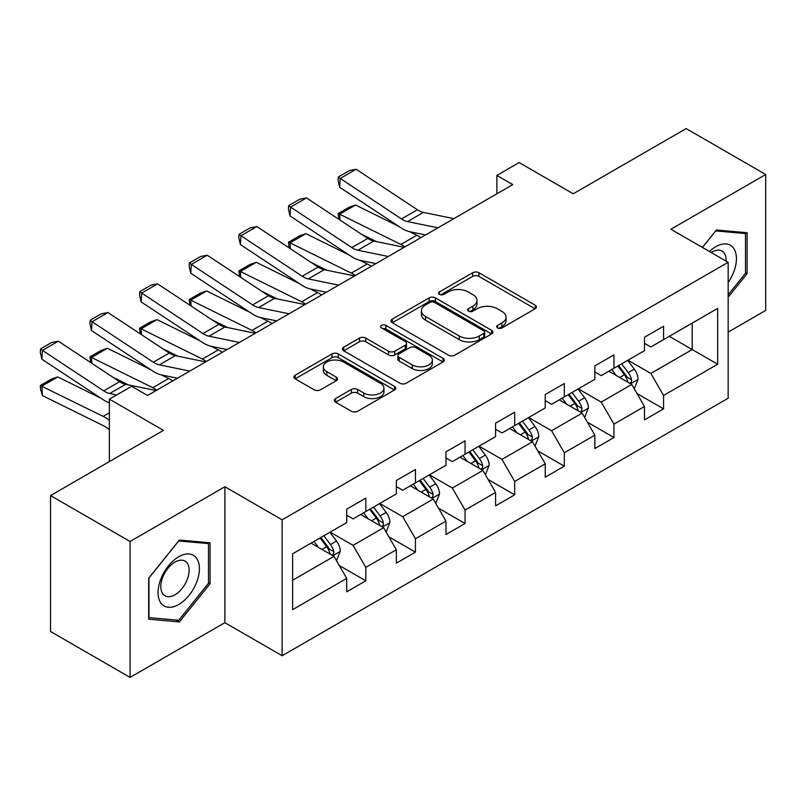 <?xml version="1.0" encoding="UTF-8"?>
<svg xmlns="http://www.w3.org/2000/svg" width="806" height="806" viewBox="0 0 806 806"><rect width="100%" height="100%" fill="white"/><g stroke="black" fill="none" stroke-linecap="round" stroke-linejoin="round"><path stroke-width="1.21" d="M497.604 327.931A3.093 1.783 0 0 0 501.977 327.931L535.154 308.779A4.413 2.549 0 0 0 536.443 306.975A4.413 2.549 0 0 0 535.154 305.172L478.945 272.72A4.413 2.549 0 0 0 472.699 272.72L439.522 291.873A3.093 1.783 0 0 0 438.615 293.132A3.093 1.783 0 0 0 439.522 294.392A3.093 1.783 0 0 0 443.894 294.392L448.186 291.913A14.135 8.161 0 0 1 468.165 291.913L472.85 294.623A14.135 8.161 0 0 1 476.991 300.386A14.135 8.161 0 0 1 472.85 306.159L468.558 308.638A3.093 1.783 0 0 0 467.651 309.897A3.093 1.783 0 0 0 468.558 311.166A3.093 1.783 0 0 0 472.931 311.166L477.223 308.688A14.135 8.161 0 0 1 497.211 308.688L501.896 311.388A14.135 8.161 0 0 1 506.037 317.161A14.135 8.161 0 0 1 501.896 322.924L497.604 325.402A3.093 1.783 0 0 0 496.698 326.672A3.093 1.783 0 0 0 497.604 327.931L497.604 325.402M335.608 398.557A4.413 2.549 0 0 0 334.319 400.36A4.413 2.549 0 0 0 335.608 402.164L351.376 411.272A4.413 2.549 0 0 0 357.622 411.272L394.477 389.993A4.413 2.549 0 0 0 395.766 388.19A4.413 2.549 0 0 0 394.477 386.386L338.268 353.935A4.413 2.549 0 0 0 332.022 353.935L295.167 375.213A4.413 2.549 0 0 0 293.878 377.017A4.413 2.549 0 0 0 295.167 378.82L314.219 389.812A4.413 2.549 0 0 0 320.466 389.812L336.233 380.714A4.413 2.549 0 0 0 337.533 378.911A4.413 2.549 0 0 0 336.233 377.107L326.793 371.647A11.818 6.821 0 0 1 323.327 366.831A11.818 6.821 0 0 1 330.621 360.524A11.818 6.821 0 0 1 343.497 362.005L380.503 383.364A11.818 6.821 0 0 1 383.958 388.19A11.818 6.821 0 0 1 376.664 394.497A11.818 6.821 0 0 1 363.788 393.016L357.622 389.449A4.413 2.549 0 0 0 351.376 389.449L335.608 398.557L335.608 402.164M728.161 332.102L765.7 310.431L765.7 174.509L686.168 128.587L573.227 193.793L519.145 162.57L496.879 175.426L512.777 184.614L147.558 395.464L131.66 386.286L109.384 399.141L109.384 461.586M130.068 541.491L130.068 677.413L224.874 622.675L224.874 486.753L130.068 541.491L50.526 495.569L163.467 430.364L109.384 399.141M224.874 486.753L282.13 519.82L728.161 262.303L728.161 398.224L282.13 655.731L282.13 519.82M765.7 174.509L670.894 229.247L728.161 262.303M448.499 355.194A4.413 2.549 0 0 0 454.745 355.194L491.589 333.926A4.413 2.549 0 0 0 492.879 332.122A4.413 2.549 0 0 0 491.589 330.319L435.381 297.867A4.413 2.549 0 0 0 429.135 297.867L392.29 319.136A4.413 2.549 0 0 0 390.991 320.939A4.413 2.549 0 0 0 392.29 322.743L448.499 355.194M382.749 328.596A3.093 1.783 0 0 1 385.883 329.029L385.883 325.362L443.028 358.358A4.413 2.549 0 0 1 444.328 360.161A4.413 2.549 0 0 1 443.028 361.954L406.184 383.233A4.413 2.549 0 0 1 399.937 383.233L343.729 350.781L343.729 347.174A4.413 2.549 0 0 0 342.439 348.978A4.413 2.549 0 0 0 343.729 350.781M343.729 347.174L359.496 338.067A4.413 2.549 0 0 1 365.743 338.067L388.542 351.235A4.413 2.549 0 0 0 394.789 351.235L405.247 345.19A4.413 2.549 0 0 0 406.536 343.386A4.413 2.549 0 0 0 405.247 341.583L381.51 327.881A3.093 1.783 0 0 1 380.613 326.621A3.093 1.783 0 0 1 382.518 324.969A3.093 1.783 0 0 1 385.883 325.362M130.068 677.413L50.526 631.491L50.526 495.569M339.235 565.459L365.803 580.794L365.803 567.384L396.34 549.752L396.34 563.162L415.433 552.14L415.433 538.74L445.97 521.099L445.97 534.509L465.062 523.487L465.062 510.087L495.599 492.446L495.599 505.856L514.691 494.834L514.691 481.434L545.229 463.793L545.229 477.202L564.321 466.18L564.321 452.781L594.858 435.139L594.858 448.549L613.95 437.527L613.95 424.127L644.488 406.486L644.488 419.896L663.58 408.874L663.58 395.474L717.662 364.241L717.662 308.406L692.213 323.105L692.213 349.552L717.662 364.241M365.803 580.794L346.711 591.816L346.711 578.406L292.628 609.638L292.628 553.793L346.711 522.57L346.711 509.16L365.803 498.138L365.803 511.548L396.34 493.917L396.34 480.507L415.433 469.485L415.433 482.895L445.97 465.264L445.97 451.854L465.062 440.832L465.062 454.241L495.599 436.61L495.599 423.2L514.691 412.178L514.691 425.588L545.229 407.957L545.229 394.547L564.321 383.525L564.321 396.935L594.858 379.304L594.858 365.894L613.95 354.882L613.95 368.282L644.488 350.65L644.488 337.24L663.58 326.229L663.58 339.628L717.662 308.406M360.715 514.49L383.616 527.718L353.078 545.35L330.168 532.121M346.711 515.225L353.078 518.903L365.803 511.548M353.078 545.35L365.803 567.384M383.616 527.718L396.34 549.752M410.345 485.837L433.245 499.065L402.708 516.696L379.797 503.468M396.34 486.572L402.708 490.25L415.433 482.895M402.708 516.696L415.433 538.74M433.245 499.065L445.97 521.099M459.974 457.183L482.875 470.412L452.337 488.043L429.427 474.815M445.97 457.919L452.337 461.596L465.062 454.241M452.337 488.043L465.062 510.087M482.875 470.412L495.599 492.446M509.604 428.53L532.504 441.759L501.967 459.39L479.056 446.161M495.599 429.266L501.967 432.943L514.691 425.588M501.967 459.39L514.691 481.434M532.504 441.759L545.229 463.793M559.233 399.877L582.134 413.105L551.596 430.736L528.686 417.508M545.229 400.612L551.596 404.29L564.321 396.935M551.596 430.736L564.321 452.781M582.134 413.105L594.858 435.139M608.862 371.223L631.763 384.452L601.226 402.083L578.315 388.855M594.858 371.959L601.226 375.636L613.95 368.282M601.226 402.083L613.95 424.127M631.763 384.452L644.488 406.486M669.302 336.324L692.213 349.552L650.855 373.43L627.945 360.201M644.488 343.306L650.855 346.983L663.58 339.628M650.855 373.43L663.58 395.474M224.874 622.675L282.13 655.731M496.879 175.426L496.879 193.793M292.628 580.249L333.986 556.372L311.086 543.143M333.986 556.372L346.711 578.406M637.012 393.54L663.58 408.874M587.383 422.193L613.95 437.527M537.753 450.846L564.321 466.18M488.124 479.499L514.691 494.834M438.494 508.153L465.062 523.487M388.865 536.806L415.433 552.14M728.161 297.233L747.091 273.677L747.091 232.743L716.393 230.002L702.389 247.422M148.677 619.169L179.375 621.91L210.074 583.725L210.074 542.791L179.375 540.05L148.677 578.234L148.677 619.169M745.5 272.76L747.091 273.677M208.482 582.809L210.074 583.725M176.131 620.046L179.375 621.91M498.833 328.364L501.896 326.601A14.135 8.161 0 0 0 506.037 320.828L506.037 317.161M476.991 300.386L476.991 304.064A14.135 8.161 0 0 1 472.85 309.836L469.797 311.6M535.093 308.809L478.945 276.387A4.413 2.549 0 0 0 472.699 276.387L440.751 294.835M491.529 333.956L435.381 301.545A4.413 2.549 0 0 0 429.135 301.545L392.351 322.783M483.781 333.382A3.093 1.783 0 0 0 484.688 332.122A3.093 1.783 0 0 0 483.781 330.863L434.444 302.371A3.093 1.783 0 0 0 430.072 302.371L425.548 304.99A14.135 8.161 0 0 0 421.407 310.753A14.135 8.161 0 0 0 425.548 316.526L459.269 336.001A14.135 8.161 0 0 0 479.258 336.001L483.781 333.382L483.781 337.059A3.093 1.783 0 0 0 484.688 335.8L484.688 332.122M421.407 310.753L421.407 314.431A14.135 8.161 0 0 0 425.548 320.204L425.548 316.526M483.781 337.059L479.258 339.669A14.135 8.161 0 0 1 459.269 339.669L425.548 320.204M343.789 350.812L359.496 341.744L359.496 338.067M406.536 343.386L406.536 347.064A4.413 2.549 0 0 1 405.247 348.867L394.789 354.902A4.413 2.549 0 0 1 388.542 354.902L365.743 341.744A4.413 2.549 0 0 0 359.496 341.744M385.883 329.029L442.978 361.995M412.198 364.886A11.818 6.821 0 0 0 425.064 366.367A11.818 6.821 0 0 0 432.359 360.07A11.818 6.821 0 0 0 428.903 355.245L415.866 347.718A4.413 2.549 0 0 0 409.619 347.718L399.161 353.753A4.413 2.549 0 0 0 397.862 355.557A4.413 2.549 0 0 0 399.161 357.36L412.198 364.886L412.198 368.564A11.818 6.821 0 0 0 425.064 370.045A11.818 6.821 0 0 0 432.359 363.738L432.359 360.07M397.862 355.557L397.862 359.234A4.413 2.549 0 0 0 399.161 361.038L399.161 357.36M412.198 368.564L399.161 361.038M383.958 388.19L383.958 391.867A11.818 6.821 0 0 1 376.664 398.164A11.818 6.821 0 0 1 363.788 396.683L357.622 393.127A4.413 2.549 0 0 0 351.376 393.127L335.669 402.194M323.327 366.831L323.327 370.498A11.818 6.821 0 0 0 326.793 375.324L326.793 371.647M336.173 380.744L326.793 375.324M394.416 390.023L338.268 357.612A4.413 2.549 0 0 0 332.022 357.612L295.228 378.85M634.282 388.804L638.06 379.273A11.919 6.881 -120 0 0 634.262 369.118L627.693 360.353M338.883 219.323L338.077 213.62L349.21 207.192L355.547 205.006L398.738 226.335M409.468 231.624L416.833 235.261A33.741 19.485 60 0 1 420.883 237.669M616.247 375.485L611.784 369.531M355.547 205.006L339.638 214.184L400.925 244.45A33.741 19.485 60 0 1 404.975 246.848M338.077 213.62L339.638 214.184L340.001 220.058M376.553 241.619L361.017 233.952M629.919 383.384L631.37 381.853L631.622 379.777A11.919 6.881 -120 0 0 628.217 372.604L621.648 363.838M618.655 365.561L625.95 375.294A6.075 3.506 60 0 1 627.048 377.137L631.622 379.777M617.829 366.045L624.398 374.81A11.919 6.881 60 0 1 627.803 381.984M437.93 227.826L407.524 221.59A22.497 12.987 60 0 1 401.499 218.95L340.213 178.448L339.638 187.274L400.925 227.776A33.741 19.485 -120 0 0 409.962 231.735L425.598 234.949M453.838 218.638L423.432 212.401A22.497 12.987 60 0 1 417.407 209.762L356.121 169.26L340.213 178.448L338.308 176.998L349.441 170.56L356.121 169.26M339.638 187.274L338.077 180.524L338.308 176.998M728.161 282.513A29.248 16.886 120 0 0 733.662 272.166A29.248 16.886 120 0 0 731.848 246.283A29.248 16.886 120 0 0 709.431 251.492M743.525 232.43L745.5 233.569L745.5 273.224L728.161 294.795M702.449 247.462L715.748 230.909L745.5 233.569M726.125 261.124A20.019 11.556 120 0 0 721.995 251.059A20.019 11.556 120 0 0 711.214 252.52M178.741 604.49A29.248 16.886 120 0 0 199.414 568.673A29.248 16.886 120 0 0 178.741 556.734A29.248 16.886 120 0 0 158.057 592.551A29.248 16.886 120 0 0 178.741 604.49M174.973 594.788A20.019 11.556 120 0 0 188.05 577.146A20.019 11.556 120 0 0 184.987 561.097A20.019 11.556 120 0 0 174.973 562.094A20.019 11.556 120 0 0 161.895 579.736A20.019 11.556 120 0 0 164.968 595.775A20.019 11.556 120 0 0 174.973 594.788M148.989 577.952L178.741 540.947L208.482 543.607L208.482 583.272L178.741 620.277L148.989 617.618L148.929 577.922M206.517 542.468L208.482 543.607M584.652 417.458L588.43 407.927A11.919 6.881 -120 0 0 584.632 397.771L578.063 389.006M289.253 247.976L288.447 242.274L299.58 235.846L305.917 233.659L349.109 254.988M359.839 260.278L367.204 263.915A33.741 19.485 60 0 1 371.254 266.323M566.618 404.138L562.155 398.184M305.917 233.659L290.009 242.838L351.295 273.103A33.741 19.485 60 0 1 355.345 275.501M288.447 242.274L290.009 242.838L290.372 248.711M326.924 270.272L311.388 262.605M580.29 412.037L581.741 410.506L581.992 408.43A11.919 6.881 -120 0 0 578.587 401.257L572.018 392.492M569.036 394.215L576.32 403.947A6.075 3.506 60 0 1 577.418 405.791L581.992 408.43M568.2 394.698L574.769 403.463A11.919 6.881 60 0 1 578.184 410.637M535.023 446.111L538.801 436.58A11.919 6.881 -120 0 0 535.003 426.424L528.434 417.659M239.634 276.629L238.818 270.927L249.951 264.499L256.288 262.313L299.479 283.641M310.209 288.931L317.574 292.568A33.741 19.485 60 0 1 321.624 294.976M516.989 432.792L512.525 426.837M256.288 262.313L240.379 271.491L301.666 301.756A33.741 19.485 60 0 1 305.716 304.154M238.818 270.927L240.379 271.491L240.742 277.365M277.294 298.925L261.759 291.258M530.66 440.691L532.111 439.159L532.363 437.084A11.919 6.881 -120 0 0 528.958 429.91L522.389 421.145M519.407 422.868L526.691 432.6A6.075 3.506 60 0 1 527.789 434.444L532.363 437.084M518.57 423.351L525.139 432.117A11.919 6.881 60 0 1 528.555 439.29M388.301 256.479L357.894 250.243A22.497 12.987 60 0 1 351.869 247.603L290.583 207.102L290.009 215.927L351.295 256.429A33.741 19.485 -120 0 0 360.332 260.388L375.969 263.602M404.209 247.291L373.803 241.054A22.497 12.987 60 0 1 367.778 238.415L306.492 197.913L290.583 207.102L288.679 205.651L299.812 199.213L306.492 197.913M290.009 215.927L288.447 209.177L288.679 205.651M338.671 285.133L308.265 278.896A22.497 12.987 60 0 1 302.24 276.257L240.954 235.755L240.379 244.581L301.666 285.082A33.741 19.485 -120 0 0 310.703 289.042L326.339 292.256M354.58 275.944L324.173 269.708A22.497 12.987 60 0 1 318.148 267.068L256.862 226.567L240.954 235.755L239.05 234.304L250.182 227.866L256.862 226.567M240.379 244.581L238.818 237.83L239.05 234.304M485.393 474.764L489.171 465.223A11.919 6.881 -120 0 0 485.373 455.078L478.804 446.312M190.004 305.283L189.188 299.58L200.321 293.152L206.658 290.966L249.85 312.295M260.58 317.584L267.945 321.221A33.741 19.485 60 0 1 271.995 323.629M467.359 461.445L462.896 455.491M206.658 290.966L190.75 300.144L252.036 330.41A33.741 19.485 60 0 1 256.086 332.807M189.188 299.58L190.75 300.144L191.113 306.018M227.665 327.579L212.129 319.911M481.031 469.344L482.482 467.812L482.734 465.737A11.919 6.881 -120 0 0 479.328 458.564L472.759 449.798M469.777 451.521L477.061 461.254A6.075 3.506 60 0 1 478.16 463.097L482.734 465.737M468.941 452.005L475.51 460.77A11.919 6.881 60 0 1 478.925 467.943M435.764 503.418L439.542 493.877A11.919 6.881 -120 0 0 435.744 483.731L429.175 474.966M140.375 333.936L139.559 328.233L150.692 321.806L157.029 319.619L200.22 340.948M210.95 346.237L218.315 349.875A33.741 19.485 60 0 1 222.365 352.282M417.73 490.098L413.266 484.144M157.029 319.619L141.121 328.798L202.407 359.063A33.741 19.485 60 0 1 206.457 361.461M139.559 328.233L141.121 328.798L141.483 334.671M178.035 356.232L162.5 348.565M431.401 497.997L432.852 496.466L433.114 494.39A11.919 6.881 -120 0 0 429.699 487.217L423.13 478.452M420.148 480.175L427.432 489.907A6.075 3.506 60 0 1 428.53 491.751L433.114 494.39M419.311 480.658L425.88 489.423A11.919 6.881 60 0 1 429.296 496.597M386.134 532.071L389.913 522.53A11.919 6.881 -120 0 0 386.114 512.384L379.545 503.619M90.746 362.589L89.929 356.887L101.062 350.459L107.4 348.273L150.591 369.601M161.321 374.891L168.686 378.528A33.741 19.485 60 0 1 172.736 380.936M368.1 518.752L363.637 512.797M107.4 348.273L91.491 357.451L152.777 387.716A33.741 19.485 60 0 1 156.827 390.114M89.929 356.887L91.491 357.451L91.854 363.325M128.406 384.885L112.87 377.218M381.772 526.65L383.223 525.119L383.485 523.044A11.919 6.881 -120 0 0 380.069 515.87L373.5 507.105M370.518 508.828L377.802 518.55A6.075 3.506 60 0 1 378.901 520.404L383.485 523.044M369.682 509.311L376.251 518.077A11.919 6.881 60 0 1 379.666 525.25M289.042 313.786L258.635 307.549A22.497 12.987 60 0 1 252.61 304.91L191.324 264.408L190.75 273.234L252.036 313.736A33.741 19.485 -120 0 0 261.073 317.695L276.71 320.909M304.95 304.597L274.544 298.361A22.497 12.987 60 0 1 268.519 295.721L207.233 255.22L191.324 264.408L189.42 262.958L200.553 256.52L207.233 255.22M190.75 273.234L189.188 266.484L189.42 262.958M239.412 342.439L209.006 336.203A22.497 12.987 60 0 1 202.981 333.563L141.695 293.062L141.121 301.887L202.407 342.389A33.741 19.485 -120 0 0 211.444 346.348L227.08 349.562M255.321 333.251L224.914 327.014A22.497 12.987 60 0 1 218.889 324.375L157.603 283.873L141.695 293.062L139.791 291.601L150.924 285.173L157.603 283.873M141.121 301.887L139.559 295.137L139.791 291.601M189.783 371.092L159.376 364.856A22.497 12.987 60 0 1 153.352 362.216L92.065 321.715L91.491 330.541L152.777 371.042A33.741 19.485 -120 0 0 161.815 375.002L177.451 378.216M205.691 361.904L175.285 355.668A22.497 12.987 60 0 1 169.26 353.028L107.974 312.526L92.065 321.715L90.161 320.254L101.294 313.826L107.974 312.526M91.491 330.541L89.929 323.79L90.161 320.254M336.505 560.724L340.283 551.183A11.919 6.881 -120 0 0 336.485 541.038L329.916 532.272M57.77 376.926L41.872 386.104L42.436 395.595L40.532 389.338L40.3 385.54L51.433 379.112L57.77 376.926L100.962 398.255M318.471 547.405L314.008 541.451M40.3 385.54L103.148 416.37A33.741 19.485 60 0 1 109.384 420.4M109.384 429.84A22.497 12.987 -120 0 0 103.722 425.86L42.436 395.595M332.143 555.304L333.593 553.772L333.855 551.697A11.919 6.881 -120 0 0 330.44 544.524L323.871 535.758M320.889 537.481L328.173 547.203A6.075 3.506 60 0 1 329.271 549.057L333.855 551.697M320.053 537.965L326.621 546.73A11.919 6.881 60 0 1 330.037 553.903M116.679 394.93L109.747 393.509A22.497 12.987 60 0 1 103.722 390.87L42.436 350.368L41.872 359.194L103.148 399.695A33.741 19.485 -120 0 0 109.384 402.869M156.062 390.557L125.655 384.321A22.497 12.987 60 0 1 119.631 381.681L58.344 341.18L42.436 350.368L40.532 348.907L51.665 342.479L58.344 341.18M41.872 359.194L40.3 352.444L40.532 348.907M501.896 326.601L501.896 322.924M468.558 311.166L468.558 308.638M472.85 309.836L472.85 306.159M439.522 294.392L439.522 291.873M472.699 276.387L472.699 272.72M478.945 276.387L478.945 272.72M535.154 308.779L535.154 305.172M392.29 322.743L392.29 319.136M429.135 301.545L429.135 297.867M435.381 301.545L435.381 297.867M491.589 333.926L491.589 330.319M459.269 339.669L459.269 336.001M479.258 339.669L479.258 336.001M365.743 341.744L365.743 338.067M388.542 354.902L388.542 351.235M394.789 354.902L394.789 351.235M405.247 348.867L405.247 345.19M443.028 361.954L443.028 358.358M351.376 393.127L351.376 389.449M357.622 393.127L357.622 389.449M363.788 396.683L363.788 393.016M336.233 380.714L336.233 377.107M295.167 378.82L295.167 375.213M332.022 357.612L332.022 353.935M338.268 357.612L338.268 353.935M394.477 389.993L394.477 386.386M630.584 383.767L637.989 379.495M628.217 372.604L634.262 369.118M619.733 377.5L624.398 374.81M416.833 235.261L400.925 244.45M407.524 221.59L423.432 212.401M401.499 218.95L417.407 209.762M580.955 412.42L588.36 408.148M578.587 401.257L584.632 397.771M570.104 406.153L574.769 403.463M367.204 263.915L351.295 273.103M531.325 441.073L538.73 436.802M528.958 429.91L535.003 426.424M520.475 434.807L525.139 432.117M317.574 292.568L301.666 301.756M357.894 250.243L373.803 241.054M351.869 247.603L367.778 238.415M308.265 278.896L324.173 269.708M302.24 276.257L318.148 267.068M481.696 469.727L489.101 465.455M479.328 458.564L485.373 455.078M470.845 463.46L475.51 460.77M267.945 321.221L252.036 330.41M432.066 498.38L439.471 494.108M429.699 487.217L435.744 483.731M421.216 492.113L425.88 489.423M218.315 349.875L202.407 359.063M382.447 527.033L389.842 522.762M380.069 515.87L386.114 512.384M371.586 520.767L376.251 518.077M168.686 378.528L152.777 387.716M258.635 307.549L274.544 298.361M252.61 304.91L268.519 295.721M209.006 336.203L224.914 327.014M202.981 333.563L218.889 324.375M159.376 364.856L175.285 355.668M153.352 362.216L169.26 353.028M332.818 555.687L340.213 551.415M330.44 544.524L336.485 541.038M321.957 549.42L326.621 546.73M109.384 412.763L103.148 416.37M109.747 393.509L125.655 384.321M103.722 390.87L119.631 381.681"/></g></svg>
